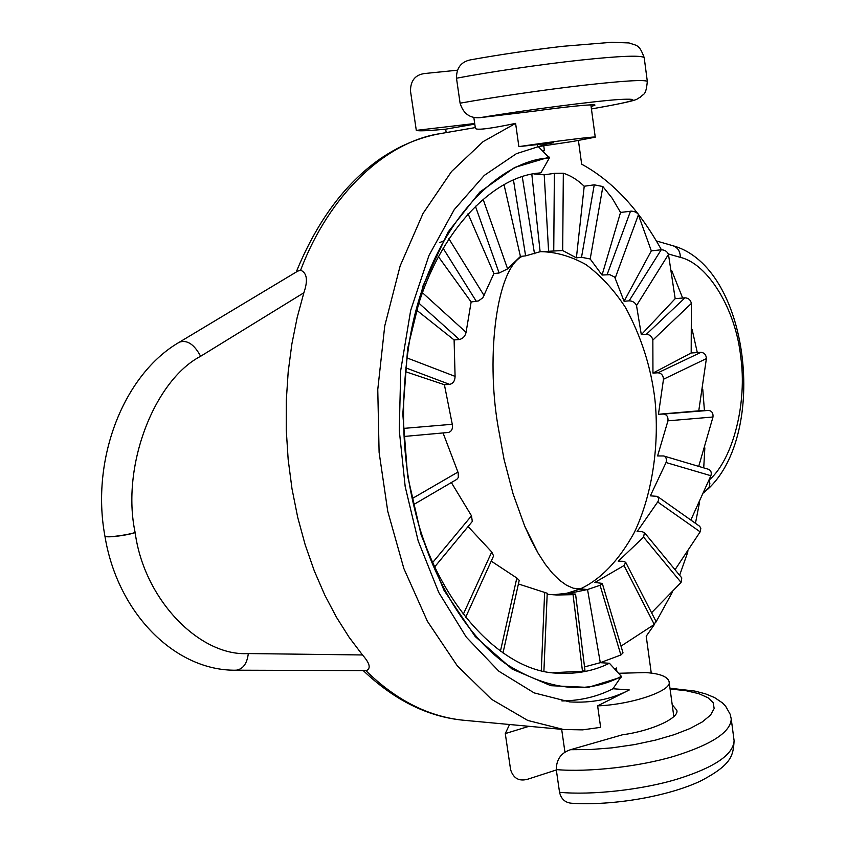 <?xml version="1.0" encoding="UTF-8"?>
<svg xmlns="http://www.w3.org/2000/svg" width="846" height="846" viewBox="0 0 846 846"><rect width="100%" height="100%" fill="white"/><g stroke="black" fill="none" stroke-linecap="round" stroke-linejoin="round"><path stroke-width="1.27" d="M672.21 704.707L676.758 710.143C679.962 717.81 651.632 730.933 622.466 734.783L570.521 749.704C561.162 752.75 556.414 759.38 556.266 769.596L559.544 792.3C561.162 799.068 565.202 802.717 571.653 803.245C613.012 805.931 668.668 796.34 701.207 780.71C732.044 764.372 733.165 755.541 734.106 740.694C733.302 754.547 714.807 767.216 678.619 778.69C642.452 789.974 590.942 795.335 559.544 792.3M456.491 78.223C488.121 72.185 541.958 64.222 580.99 60.066C620.065 55.942 641.131 55.127 644.197 57.623C639.259 44.309 637.281 45.874 628.959 42.935L611.637 42.3L562.59 46.319C530.516 50.083 499.722 54.609 470.228 59.907C460.985 61.948 456.406 68.061 456.491 78.223L460.087 103.18C463.291 113.671 469.953 118.493 480.063 117.657L535.539 110.995C565.942 106.681 596.948 103.688 594.886 105.19L591.111 106.617M556.319 769.966L527.946 779.145C519.222 781.651 513.437 778.5 510.603 769.68L505.284 733.588L529.014 726.312M509.546 724.504L505.284 733.588M651.261 673.109L646.217 636.213L654.603 624.2M474.701 123.516L416.295 130.379L410.479 90.987C410.553 80.624 415.28 74.797 424.639 73.517L457.39 70.218M578.431 140.552L581.657 164.166C612.536 181.033 639.121 209.565 661.413 249.771M671.724 270.614L682.648 298.025M692.091 329.337L697.305 352.581M702.751 389.223L704.432 410.585M704.845 447.894L703.724 467.87M699.431 502.852L695.454 523.293M687.893 551.751L679.624 575.269M672.126 592.612L655.999 622.032M543.745 145.84L544.422 150.757L542.275 150.376M416.295 130.379C418.336 131.225 428.129 130.823 445.683 129.174L474.786 124.119M448.433 432.454L404.113 436.462L448.433 432.454C451.701 431.471 452.98 428.753 452.272 424.28L444.393 384.697L449.67 384.391C453.17 383.481 454.979 380.806 455.085 376.375L454.101 339.933L459.367 339.521C462.984 338.612 465.215 336.211 466.072 332.319L471.137 301.969L478.36 300.965L482.833 297.781L493.905 273.554L499.119 273.004L507.611 268.891L520.427 256.444L525.609 255.862L540.118 251.727L562.685 250.532L576.401 257.85L581.519 257.29L590.191 258.982L602.056 275.035L609.839 274.696L614.693 277.076L624.073 301.292L629.128 300.838C632.734 300.975 635.198 302.561 636.52 305.575L641.31 334.678L646.355 334.307C649.865 334.593 652.033 336.518 652.848 340.081L652.953 373.086L657.977 372.79C661.403 373.192 663.232 375.349 663.486 379.251L658.463 414.265L663.486 414.054C666.817 414.54 668.298 416.803 667.949 420.832L657.596 455.941L663.708 455.973C666.204 457.094 666.976 459.283 666.035 462.529L650.363 495.841L657.342 496.369L658.579 498.357L658.262 501.128L637.059 531.658L642.135 531.7L644.419 532.631L643.595 537.125L618.267 561.215L623.365 561.31L625.712 562.336L624.02 565.551L594.886 582.439L602.289 583.402L600.068 585.295L620.89 654.984L600.3 662.682L587.536 589.535L573.26 588.213L566.619 585.284L559.671 580.356L552.533 573.377L545.321 564.324L538.172 553.295L524.668 526.053L513.057 493.789L504.026 459.272L497.829 425.178C486.08 355.637 496.443 268.753 522.394 256.222C496.443 268.753 486.08 355.637 497.829 425.178L504.026 459.272L513.057 493.789L524.668 526.053L531.246 540.457L538.172 553.295L545.321 564.324L552.533 573.377L559.671 580.356L566.619 585.284L573.26 588.213L579.499 589.281C600.406 579.796 618.69 560.856 634.331 532.451C653.123 492.964 659.425 442.373 654.931 399.682C651.145 367.555 641.342 336.835 625.511 307.51C613.836 289.734 600.607 275.405 585.823 264.502C570.595 256.116 555.484 251.822 540.478 251.653M540.118 251.727L531.838 174.392L540.118 251.727M446.18 132.6L445.683 129.174M616.861 671.407L616.385 667.98L614.873 669.228M600.068 585.295L587.536 589.535L579.499 589.281L566.767 593.279L553.073 594.812M548.599 251.304L544.221 174.836L533.932 173.948M620.89 654.984L623.026 652.89L602.289 583.402M675.034 569.718L700.16 531.848L700.848 528.2L699.589 526.223L657.342 496.369M651.557 612.737L681.072 582.429L681.781 577.892L644.43 532.631M621.017 646.133L654.286 624.464L655.862 621.112L625.712 562.336M544.221 174.836L554.373 173.345L553.749 250.723M576.401 257.85L584.216 186.236C577.596 179.86 570.638 175.524 563.33 173.219L554.373 173.345M584.216 186.236L594.262 184.83L581.519 257.29M624.073 301.292L651.325 250.86L637.969 213.678L635.251 211.912L631.761 211.13L620.541 212.431L612.176 198.218L602.881 186.554L594.262 184.83M651.325 250.86L661.202 249.782L629.128 300.838M652.953 373.086L691.182 352.983L691.383 303.428C690.6 299.928 688.475 298.056 684.996 297.813L675.171 298.68L668.467 254.413C667.198 251.41 664.776 249.866 661.202 249.782M691.182 352.983L700.974 352.338L657.977 372.79M698.711 466.379L712.988 417.004C713.315 413.081 711.835 410.881 708.546 410.416L698.764 410.828L706.399 358.598C706.156 354.791 704.348 352.708 700.974 352.338M690.833 520.036L710.894 475.727C711.782 472.554 710.989 470.408 708.514 469.297L663.708 455.973M620.541 212.431L602.056 275.035M675.171 298.68L641.31 334.678M698.764 410.828L658.463 414.265M104.872 535.793L104.851 535.719C90.67 458.648 123.886 374.091 179.489 342.122L297.75 271.122L300.626 270.202C329.549 193.597 386.601 141.43 440.512 133.583C419.278 137.316 398.868 145.946 379.272 159.45C344.534 184.111 316.848 221.641 296.227 272.042M537.4 173.303L540.954 172.785L549.392 157.927L537.517 145.798M561.924 700.953C580.546 700.7 597.562 696.639 612.959 688.75L621.387 676.345L609.406 663.253L600.3 662.682L587.536 589.535L568.205 593.554L575.566 594.104L573.049 594.653L556.954 595.013L547.182 594.283M179.489 342.122C187.209 339.669 194.252 344.385 200.629 356.272L303.862 292.779C308.113 280.417 307.035 272.898 300.626 270.202M363.283 670.603C394.278 700.107 427.473 716.625 462.889 720.179C428.118 716.509 395.769 699.98 365.853 670.614L366.424 670.614C371.119 668.446 369.808 663.232 362.469 654.963L248.312 653.556C200.195 656.655 144.137 600.163 135.17 532.694L135.138 532.536C120.967 466.167 154.332 380.425 200.629 356.272M303.862 292.779L297.158 317.588L291.87 343.994L288.2 371.743L286.297 400.486L286.255 429.853L288.158 459.41L291.986 488.724L297.707 517.34L305.195 544.845L314.289 570.86L324.79 595.098L336.486 617.284L349.123 637.271L362.469 654.963M553.538 142.794L548.261 143.513L516.42 153.665L484.303 175.386L454.26 209.597L428.954 255.524L410.659 310.482L400.74 370.305L399.27 430.339L405.192 486.64L418.188 540.964L438.767 592.475L466.241 637.07L498.865 671.238L534.186 692.906L569.559 701.884C591.544 703.269 611.457 699.293 629.287 689.955L597.625 705.881L600.639 727.338L582.608 729.865L563.648 729.516L527.788 720.454L491.558 699.314L457.295 665.823L427.41 621.292L403.859 568.533L387.754 511.301L379.103 452.335L377.771 389.551L384.74 325.953L400.158 265.877L423.053 213.414L451.51 171.548L483.129 141.62L515.605 123.379L518.873 146.622L553.538 142.794L543.132 144.465M473.823 117.393L475.41 128.444C476.901 130.347 490.299 128.666 515.605 123.379M413.62 504.597L456.861 479.322L458.352 477.451L458.172 472.692L443.05 432.941M472.301 521.443L471.497 515.806L451.352 482.548M465.575 617.453L493.599 555.928L491.748 551.983L468.081 526.55M503 652.943L519.211 580.367L516.832 578.019L491.24 561.12M543.904 671.09L547.225 593.258L518.408 583.962M549.392 157.927C494.952 160.264 426.68 231.973 409.295 342.218C399.872 403.637 402.051 460.869 415.841 513.903C431.365 576.486 465.046 634.659 505.57 663.687C548.293 690.473 586.891 694.693 621.387 676.345M609.406 663.253C594.008 670.889 576.951 674.199 558.233 673.194C500.494 672.464 435.373 600.004 414.614 508.837L414.487 508.361M408.227 348.742L408.449 347.42C424.586 245.097 487.677 176.877 539.156 173.028L540.954 172.785M600.3 662.682L584.533 666.912M575.566 594.104L584.967 670.444L582.482 671.238L553.115 672.686M439.582 242.601L443.674 240.92M621.493 677.086L588.182 687.407L550.873 685.694L512.052 669.027L475.209 636.541L443.991 590.275L421.107 534.831L407.613 475.97L402.812 413.937L407.645 348.489L423.074 285.737L448.084 232.026L479.862 192.021L514.728 167.434L549.287 157.134M444.393 384.697L405.35 371.648M416.919 310.397L454.101 339.933M520.427 256.444L504.1 184.957M471.137 301.969L438.334 256.56M468.039 213.721L493.905 273.554M518.873 146.622C554.32 141.314 597.826 135.963 595.256 137.189L572.71 141.483L538.352 146.601M618.574 673.279L645.551 672.57C659.605 673.501 667.441 676.472 669.07 681.516C672.908 690.516 632.258 704.549 597.625 705.881M556.266 769.596C588.562 772.387 639.777 766.677 674.78 756.06C711.93 744.385 730.743 732.002 731.24 718.931L730.172 714.267L725.635 706.209L722.421 702.878L714.51 697.538L705.331 693.783L694.83 691.076L669.979 688.21M670.085 688.982L685.958 690.685L698.923 693.688L708.091 697.791L713.157 702.698L714.161 708.504L710.577 715.06L702.265 721.945L689.776 728.628L674.22 734.666L655.629 740.081L634.373 744.617L611.965 747.864L590.159 749.556L570.521 749.704M480.063 117.657C525.578 110.075 593.258 101.245 619.071 99.5C644.24 98.178 635.029 101.33 591.428 108.944M647.338 81.491L647.327 81.438C644.779 79.524 623.544 80.793 583.624 85.266C546.04 89.549 492.615 97.322 460.087 103.18M734.064 740.43L731.24 718.931M656.433 240.962L673.321 245.858C677.984 247.783 680.311 251.611 680.3 257.353C708.536 263.963 735.734 310.175 740.662 356.335C747.356 402.03 733.461 458.775 709.297 479.946L709.868 483.626L709.138 487.159L703.935 492.869M668.329 253.959L680.3 257.353M657.807 502.059L700.16 531.848M630.503 211.172L607.142 274.527M615.275 277.879L638.529 214.503M667.949 420.832L712.988 417.004M708.546 410.416L663.486 414.054M684.996 297.813L646.355 334.307M652.848 340.081L691.383 303.428M562.685 250.532L563.33 173.219M624.02 565.551L654.286 624.464M663.486 379.251L706.399 358.598M666.035 462.529L710.894 475.727M636.52 305.575L668.467 254.413M590.191 258.982L602.881 186.554M643.595 537.125L681.072 582.429M104.851 535.719C104.09 538.003 124.277 535.804 135.138 532.536M366.424 670.614L236.235 670.201C175.355 671.28 117.33 613.255 104.883 535.878C104.121 538.162 124.299 535.962 135.17 532.694M236.235 670.201C243.066 669.123 247.085 663.581 248.312 653.556M629.287 689.955L612.959 688.75M534.492 253.694L522.331 177.036M457.919 472.079L412.298 498.516M405.742 367.851L449.67 384.391M455.085 376.375L406.915 357.89M513.522 180.367L525.609 255.862M491.748 551.983L463.217 614.418M544.655 592.39L541.292 670.476M443.018 248.111L476.383 301.472M484.134 295.624L448.835 238.657M573.049 594.653L582.482 671.238M452.272 424.28L403.722 428.393M507.611 268.891L483.108 199.296M475.399 206.191L499.119 273.004M516.832 578.019L500.441 651.166M466.072 332.319L422.556 292.822M419.056 303.323L459.367 339.521M471.497 515.806L432.856 562.304M591.428 108.965C644.419 99.564 635.018 99.373 640.517 97.121C643.51 93.187 645.868 96.497 647.327 81.438L644.197 57.623M673.321 245.858C749.545 267.23 768.485 433.966 707.573 489.411M462.889 720.179L563.648 729.516M475.293 127.587L440.512 133.583M409.295 342.218L408.449 347.42M415.841 513.903L414.614 508.837M472.311 521.443L434.844 566.704M590.878 104.862L595.256 137.189M673.807 716.488L669.07 681.516M564.959 752.253L561.67 729.337"/></g></svg>

